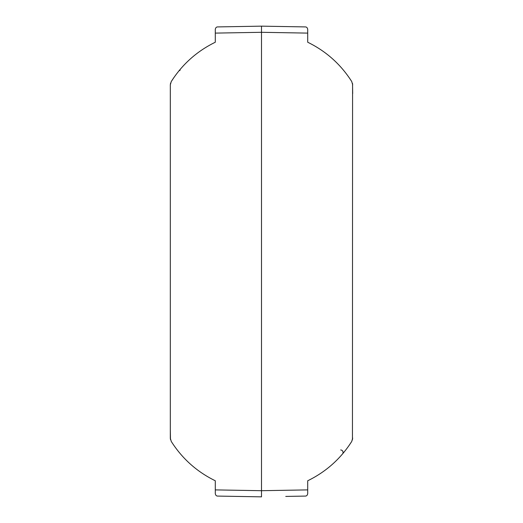 <?xml version="1.0" encoding="UTF-8"?>
<svg xmlns="http://www.w3.org/2000/svg" width="523" height="523" viewBox="0 0 523 523"><rect width="100%" height="100%" fill="white"/><g stroke="black" fill="none" stroke-linecap="round" stroke-linejoin="round"><path stroke-width="0.78" d="M215.293 480.768L215.293 493.62L215.293 489.894L261.5 490.698L261.5 32.302L215.293 33.106L215.293 42.232C196.923 51.208 182.246 64.316 171.263 81.555L170.315 84.837L170.315 438.163L171.263 441.445C182.246 458.684 196.923 471.792 215.293 480.768C196.923 471.792 182.246 458.684 171.263 441.445M215.293 33.106L215.293 29.38C215.587 27.739 216.391 26.915 217.712 26.915L261.5 26.15L305.288 26.915C306.602 26.915 307.413 27.739 307.707 29.38L307.707 42.232C326.077 51.208 340.754 64.316 351.737 81.555C340.754 64.316 326.077 51.208 307.707 42.232M260.657 26.163L261.5 26.15L261.5 32.302L307.707 33.106M348.959 445.635L351.737 441.445C340.754 458.684 326.077 471.792 307.707 480.768L307.707 493.62C307.413 495.261 306.609 496.085 305.288 496.085L285.754 496.425M174.041 77.365L171.263 81.555L174.048 77.345M178.526 71.376L179.67 69.99M170.315 84.929L170.557 83.131M170.315 429.435L170.472 439.529M307.707 489.894L261.5 490.698L261.5 496.85L217.712 496.085C216.398 496.085 215.587 495.261 215.293 493.62M352.685 93.565L352.528 83.471M344.48 451.617L343.33 453.01M352.685 438.071L351.737 441.445L348.952 445.655M352.58 83.706L352.443 439.869M352.685 84.837L351.737 81.555M170.42 439.294L170.315 438.163M171.263 81.555L170.315 84.837M351.737 441.445L352.685 438.163M342.473 454.029A2.465 2.465 0 0 0 340.682 449.963A2.465 2.465 0 0 1 342.473 454.029A2.465 2.465 0 0 0 340.682 449.963M179.938 70.572A2.465 2.465 0 0 1 180.527 68.971A2.465 2.465 0 0 0 179.938 70.572A2.465 2.465 0 0 1 180.527 68.971"/></g></svg>
